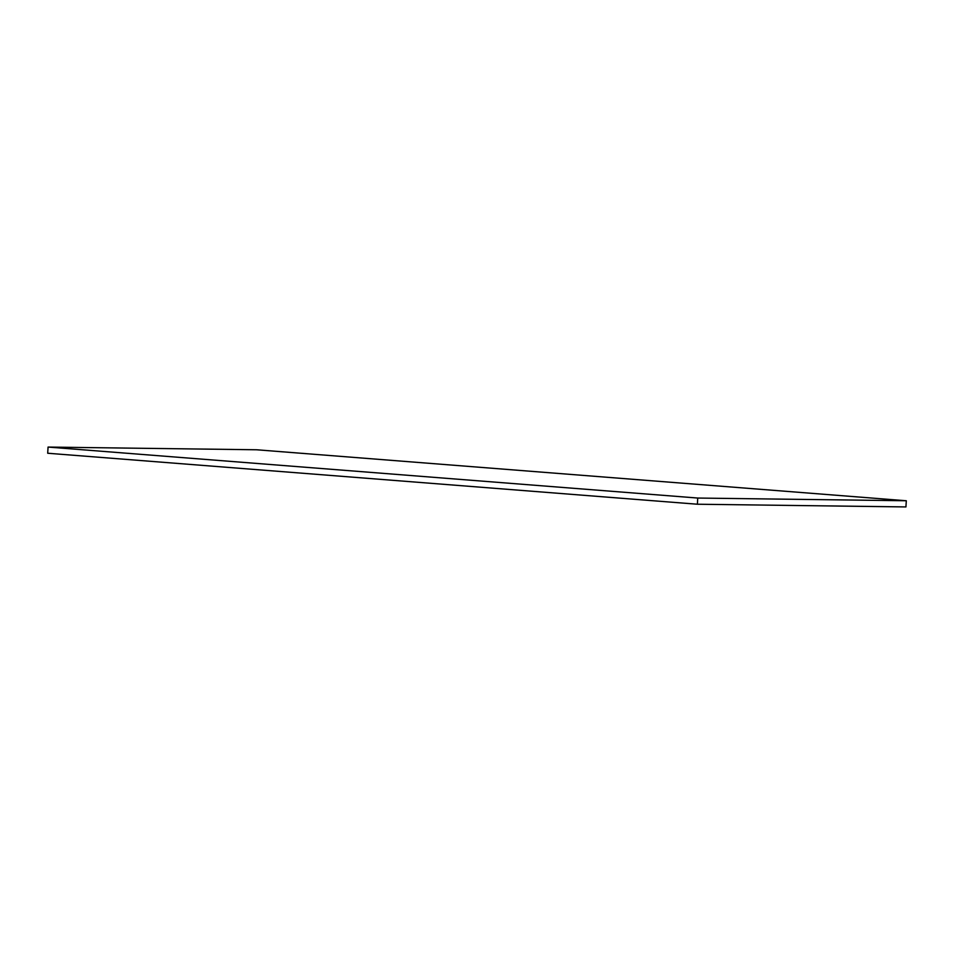 <?xml version="1.0" encoding="UTF-8"?>
<svg xmlns="http://www.w3.org/2000/svg" width="954" height="954" viewBox="0 0 954 954"><rect width="100%" height="100%" fill="white"/><g stroke="black" fill="none" stroke-linecap="round" stroke-linejoin="round"><path stroke-width="1.43" d="M697.744 498.048L48.07 447.068L256.614 449.775L906.3 500.755L697.744 498.048L697.386 504.225L47.7 453.245L48.07 447.068M906.3 500.755L905.93 506.932L697.386 504.225"/></g></svg>
